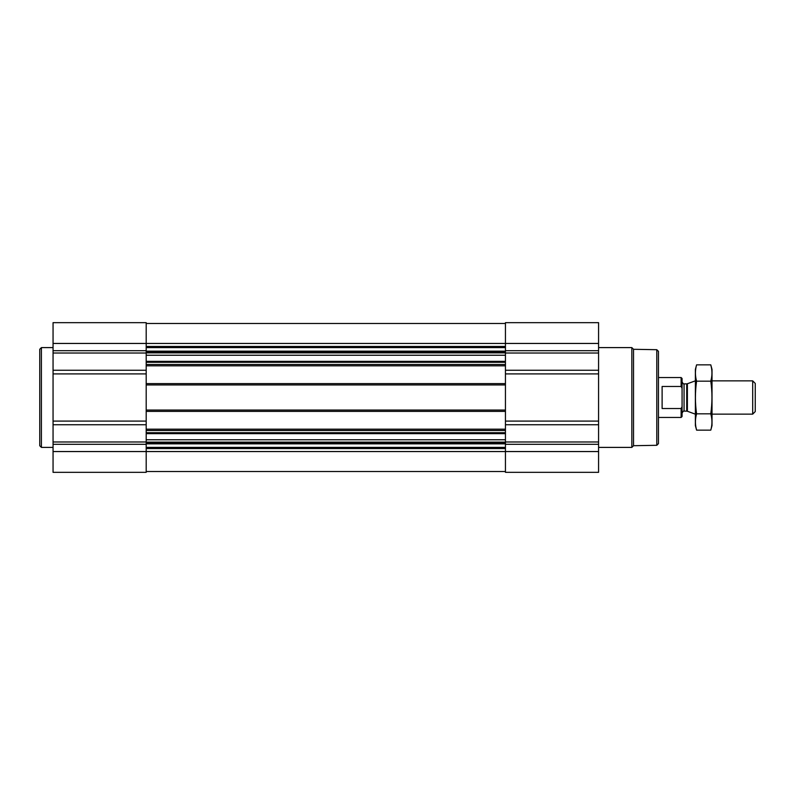 <?xml version="1.0" encoding="UTF-8"?>
<svg xmlns="http://www.w3.org/2000/svg" width="795" height="795" viewBox="0 0 795 795"><rect width="100%" height="100%" fill="white"/><g stroke="black" fill="none" stroke-linecap="round" stroke-linejoin="round"><path stroke-width="1.19" d="M146.191 364.488L146.191 365.819L505.441 365.819L505.441 472.339L598.575 472.339L598.575 451.55L146.191 451.55L146.191 472.339L53.056 472.339L53.056 322.661L146.191 322.661L146.191 364.488L505.441 364.488L505.441 365.819M146.191 365.819L146.191 411.383L505.441 411.383M146.191 411.383L146.191 451.55L53.056 451.55M598.575 451.55L598.575 322.661L505.441 322.661L505.441 364.488M146.191 471.515L505.441 471.515M146.191 323.486L505.441 323.486M146.191 383.617L505.441 383.617M146.191 429.181L505.441 429.181M656.789 349.701L656.789 445.299L658.449 443.63L658.449 351.37L656.789 349.701L633.535 349.293L631.846 347.604L598.575 347.604M656.789 445.299L633.535 445.707L633.535 349.293M633.535 445.707L631.846 447.396L631.846 347.604M53.056 447.396L41.41 447.396L41.41 347.604L53.056 347.604M41.41 447.396L39.75 445.737L39.75 349.263L41.41 347.604M682.07 406.722L681.126 408.531L681.126 417.454L682.07 416.52L682.07 378.48L681.126 377.546L658.449 377.546M682.07 388.278L681.126 386.469L681.126 377.546M681.126 408.531L662.116 408.531L662.116 386.469L681.126 386.469M752.696 380.865L752.696 414.135L755.25 411.581L755.25 383.419L752.696 380.865L712.012 380.865M695.377 414.135L695.377 380.865M710.79 430.145L712.012 425.603L712.012 369.397L710.79 364.855C712.33 370.291 712.33 375.737 710.79 381.173C712.33 391.915 712.33 402.807 710.79 413.827C712.33 419.263 712.33 424.709 710.79 430.145L696.589 430.145C695.049 424.709 695.049 419.263 696.589 413.827C695.049 403.085 695.049 392.193 696.589 381.173C695.049 375.737 695.049 370.291 696.589 364.855L710.79 364.855L711.515 368.115M695.864 426.885L696.589 430.145L695.377 425.603L695.377 369.397L696.589 364.855M710.79 413.827L696.589 413.827M710.79 381.173L696.589 381.173M146.191 432.709L505.441 432.709M146.191 430.512L505.441 430.512M146.191 410.061L505.441 410.061M146.191 384.939L505.441 384.939M146.191 362.291L505.441 362.291M146.191 346.461L505.441 346.461M53.056 343.45L598.575 343.45M598.575 350.684L505.441 350.684M598.575 353.03L505.441 353.03M598.575 370.261L505.441 370.261M598.575 373.898L505.441 373.898M598.575 421.102L505.441 421.102M598.575 424.739L505.441 424.739M598.575 441.97L505.441 441.97M598.575 444.316L505.441 444.316M146.191 448.539L505.441 448.539M146.191 347.614L505.441 347.614M146.191 351.161L505.441 351.161M146.191 352.314L505.441 352.314M146.191 352.881L505.441 352.881M146.191 355.236L505.441 355.236M146.191 361.347L505.441 361.347M146.191 433.653L505.441 433.653M146.191 439.764L505.441 439.764M146.191 442.119L505.441 442.119M146.191 442.686L505.441 442.686M146.191 443.839L505.441 443.839M146.191 447.386L505.441 447.386M146.191 350.684L53.056 350.684M146.191 353.03L53.056 353.03M146.191 370.261L53.056 370.261M146.191 373.898L53.056 373.898M146.191 421.102L53.056 421.102M146.191 424.739L53.056 424.739M146.191 441.97L53.056 441.97M146.191 444.316L53.056 444.316M687.387 383.747L686.711 383.866L686.711 411.134L687.387 411.253L687.387 383.747L695.287 380.865M686.711 411.134L684.068 411.134L684.068 383.866C683.799 384.442 683.134 383.776 682.07 381.868M631.846 447.396L598.575 447.396M681.126 417.454L658.449 417.454M752.696 414.135L712.012 414.135M687.387 411.253L695.287 414.135M686.711 383.866L684.068 383.866M684.068 411.134C683.799 410.558 683.134 411.224 682.07 413.132"/></g></svg>
